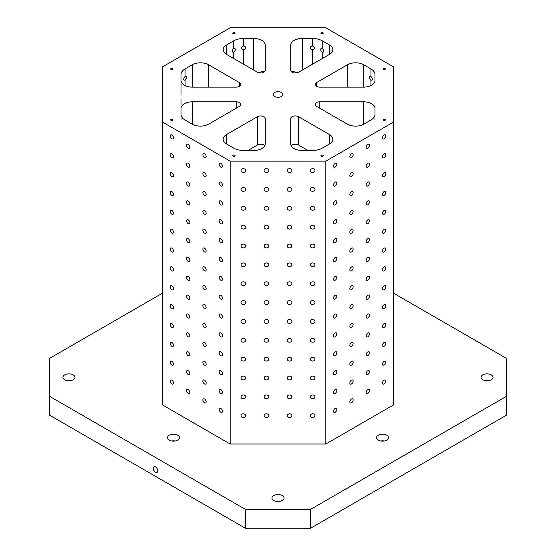 <?xml version="1.0" encoding="UTF-8"?>
<svg xmlns="http://www.w3.org/2000/svg" width="556" height="556" viewBox="0 0 556 556"><rect width="100%" height="100%" fill="white"/><g stroke="black" fill="none" stroke-linecap="round" stroke-linejoin="round"><path stroke-width="0.83" d="M180.999 119.832L180.999 118.428M180.999 99.566L180.999 105.091M180.999 80.467L180.999 74.587A13.858 7.999 180 0 1 185.058 68.93L192.258 64.774A11.551 6.665 180 0 1 208.59 64.774L239.448 82.587A4.622 2.669 180 0 1 240.804 84.47A4.622 2.669 180 0 1 236.182 87.139L192.543 87.139A11.551 6.665 180 0 1 180.999 80.467L180.999 94.902M180.999 114.355L180.999 108.476A11.551 6.665 180 0 1 192.543 101.804L236.182 101.804A4.622 2.669 180 0 1 240.804 104.472A4.622 2.669 180 0 1 239.448 106.356L208.59 124.176A11.551 6.665 180 0 1 192.258 124.176L185.058 120.013A13.858 7.999 180 0 1 180.999 114.355L180.999 108.476M233.763 48.344C235.966 48.504 235.966 49.769 233.763 52.139A2.335 1.348 120 0 1 232.742 52.181A2.335 1.348 120 0 1 232.255 51.11A2.335 1.348 120 0 1 233.763 48.344L233.763 40.81A13.858 7.999 180 0 1 243.563 38.468L253.751 38.468A11.551 6.665 180 0 1 265.295 45.133L265.295 70.327A4.622 2.669 180 0 1 262.446 72.794A4.622 2.669 180 0 1 257.414 72.21L226.556 54.398A11.551 6.665 180 0 1 223.171 49.686A11.551 6.665 180 0 1 226.556 44.973L233.763 40.81M243.563 64.218L243.563 49.797C240.644 48.643 240.644 47.378 243.563 45.995L243.563 38.468M274.574 92.491A4.851 2.801 180 0 1 279.856 91.886A4.851 2.801 180 0 1 282.851 94.471A4.851 2.801 180 0 1 278 97.272A4.851 2.801 180 0 1 273.149 94.471A4.851 2.801 180 0 1 274.574 92.491M171.033 119.457A1.154 0.667 180 0 1 172.29 119.311A1.154 0.667 180 0 1 172.999 119.929A1.154 0.667 180 0 1 171.846 120.596A1.154 0.667 180 0 1 170.692 119.929A1.154 0.667 180 0 1 171.033 119.457M321.278 32.714A1.154 0.667 180 0 1 322.536 32.568A1.154 0.667 180 0 1 323.251 33.186A1.154 0.667 180 0 1 322.098 33.853A1.154 0.667 180 0 1 320.937 33.186A1.154 0.667 180 0 1 321.278 32.714M233.089 32.714A1.154 0.667 180 0 1 234.347 32.568A1.154 0.667 180 0 1 235.063 33.186A1.154 0.667 180 0 1 233.902 33.853A1.154 0.667 180 0 1 232.749 33.186A1.154 0.667 180 0 1 233.089 32.714M171.033 68.541A1.154 0.667 180 0 1 172.29 68.395A1.154 0.667 180 0 1 172.999 69.013A1.154 0.667 180 0 1 171.846 69.681A1.154 0.667 180 0 1 170.692 69.013A1.154 0.667 180 0 1 171.033 68.541M233.089 155.284A1.154 0.667 180 0 1 234.347 155.145A1.154 0.667 180 0 1 235.063 155.756A1.154 0.667 180 0 1 233.902 156.424A1.154 0.667 180 0 1 232.749 155.756A1.154 0.667 180 0 1 233.089 155.284M321.278 155.284A1.154 0.667 180 0 1 322.536 155.145A1.154 0.667 180 0 1 323.251 155.756A1.154 0.667 180 0 1 322.098 156.424A1.154 0.667 180 0 1 320.937 155.756A1.154 0.667 180 0 1 321.278 155.284M383.334 119.457A1.154 0.667 180 0 1 384.592 119.311A1.154 0.667 180 0 1 385.308 119.929A1.154 0.667 180 0 1 384.154 120.596A1.154 0.667 180 0 1 383.001 119.929A1.154 0.667 180 0 1 383.334 119.457M383.334 68.541A1.154 0.667 180 0 1 384.592 68.395A1.154 0.667 180 0 1 385.308 69.013A1.154 0.667 180 0 1 384.154 69.681A1.154 0.667 180 0 1 383.001 69.013A1.154 0.667 180 0 1 383.334 68.541M155.513 472.19A3.232 1.87 60 0 1 153.4 469.34A3.232 1.87 60 0 1 153.901 466.755A3.232 1.87 60 0 1 157.133 468.618A3.232 1.87 60 0 1 157.133 472.35A3.232 1.87 60 0 1 155.513 472.19M488.884 380.638A6.005 3.468 0 0 0 485.2 380.638M482.796 374.89A6.005 3.468 180 0 1 489.336 374.139A6.005 3.468 180 0 1 493.047 377.336A6.005 3.468 180 0 1 487.042 380.804A6.005 3.468 180 0 1 481.037 377.336A6.005 3.468 180 0 1 482.796 374.89M70.8 380.638A6.005 3.468 0 0 0 67.116 380.638M64.711 374.89A6.005 3.468 180 0 1 71.258 374.139A6.005 3.468 180 0 1 74.963 377.336A6.005 3.468 180 0 1 68.958 380.804A6.005 3.468 180 0 1 62.953 377.336A6.005 3.468 180 0 1 64.711 374.89M175.321 440.984A6.005 3.468 0 0 0 171.637 440.984M169.232 435.23A6.005 3.468 180 0 1 175.779 434.479A6.005 3.468 180 0 1 179.484 437.683A6.005 3.468 180 0 1 173.479 441.151A6.005 3.468 180 0 1 167.474 437.683A6.005 3.468 180 0 1 169.232 435.23M279.842 501.324A6.005 3.468 0 0 0 276.158 501.324M273.754 495.577A6.005 3.468 180 0 1 280.3 494.826A6.005 3.468 180 0 1 284.005 498.03A6.005 3.468 180 0 1 278 501.491A6.005 3.468 180 0 1 271.995 498.03A6.005 3.468 180 0 1 273.754 495.577M384.363 440.984A6.005 3.468 0 0 0 380.679 440.984M378.275 435.23A6.005 3.468 180 0 1 384.822 434.479A6.005 3.468 180 0 1 388.526 437.683A6.005 3.468 180 0 1 382.521 441.151A6.005 3.468 180 0 1 376.516 437.683A6.005 3.468 180 0 1 378.275 435.23M363.457 87.139L319.818 87.139A4.622 2.669 180 0 1 315.196 84.47A4.622 2.669 180 0 1 316.552 82.587L347.41 64.774A11.551 6.665 180 0 1 363.742 64.774L370.942 68.93A13.858 7.999 180 0 1 375.001 74.587L375.001 80.467A11.551 6.665 180 0 1 363.457 87.139M375.001 108.476L375.001 114.355L375.001 108.476A11.551 6.665 180 0 0 363.457 101.804L319.818 101.804L319.818 108.246M264.816 145.714A4.622 2.669 0 0 0 257.414 145.019L257.414 116.732A4.622 2.669 180 0 1 262.446 116.148A4.622 2.669 180 0 1 265.295 118.616L265.295 143.809L265.295 118.616M329.444 54.398L298.586 72.21A4.622 2.669 180 0 1 293.554 72.794A4.622 2.669 180 0 1 290.705 70.327L290.705 45.133A11.551 6.665 180 0 1 302.249 38.468L312.437 38.468A13.858 7.999 180 0 1 322.237 40.81L329.444 44.973A11.551 6.665 180 0 1 332.829 49.686A11.551 6.665 180 0 1 329.444 54.398L329.444 44.973M257.414 116.732L226.556 134.545A11.551 6.665 180 0 0 223.171 139.257A11.551 6.665 180 0 0 226.556 143.969L226.556 134.545M257.414 145.019L247.955 150.474M322.237 58.561L322.237 52.139A2.335 1.348 -120 0 0 323.258 52.181A2.335 1.348 -120 0 0 323.648 50.401A2.335 1.348 -120 0 0 322.237 48.344L322.237 40.81M370.942 76.464A2.335 1.348 -120 0 0 369.921 76.422A2.335 1.348 -120 0 0 369.441 77.492A2.335 1.348 -120 0 0 370.942 80.259C372.867 80.266 372.867 79.001 370.942 76.464L370.942 68.93M308.045 150.474L298.586 145.019L298.586 116.732A4.622 2.669 180 0 0 293.554 116.148A4.622 2.669 180 0 0 290.705 118.616L290.705 143.809A11.551 6.665 180 0 0 302.249 150.474L312.437 150.474A13.858 7.999 180 0 0 322.237 148.132L329.444 143.969A11.551 6.665 180 0 0 332.829 139.257A11.551 6.665 180 0 0 329.444 134.545L329.444 143.969M243.563 49.797A2.335 1.904 180 0 0 245.689 47.899A2.335 1.904 180 0 0 243.563 45.995M312.437 45.995A2.335 1.904 180 0 0 310.311 47.899A2.335 1.904 180 0 0 312.437 49.797C315.356 48.65 315.356 47.385 312.437 45.995L312.437 38.468M298.586 116.732L329.444 134.545M298.586 145.019A4.622 2.669 0 0 0 291.184 145.714M319.818 101.804A4.622 2.669 180 0 0 315.196 104.472A4.622 2.669 180 0 0 316.552 106.356L347.41 124.176A11.551 6.665 180 0 0 363.742 124.176L370.942 120.013A13.858 7.999 180 0 0 375.001 114.355M185.058 85.548L185.058 80.259A2.335 1.348 120 0 0 186.462 78.201A2.335 1.348 120 0 0 186.079 76.422A2.335 1.348 120 0 0 185.058 76.464L185.058 68.93M162.519 66.852L230.17 27.8L325.83 27.8L393.481 66.852L393.481 122.091L325.83 161.143L230.17 161.143L162.519 122.091L162.519 66.852M375.001 119.832L375.001 118.428M375.001 108.232L375.001 105.091M265.295 143.809A11.551 6.665 180 0 1 253.751 150.474L243.563 150.474A13.858 7.999 180 0 1 233.763 148.132L226.556 143.969M49.359 396.199L49.359 415.054L245.335 528.2L310.665 528.2L506.641 415.054L506.641 396.199L310.665 509.345L245.335 509.345L49.359 396.199L49.359 358.481L162.519 293.151M506.641 396.199L506.641 358.481L393.481 293.151M162.519 122.091L162.519 404.956L230.17 444.008L230.17 161.143M222.49 166.14A2.335 1.348 60 0 1 222.011 167.21A2.335 1.348 60 0 1 219.676 165.862A2.335 1.348 60 0 1 219.676 163.165A2.335 1.348 60 0 1 221.469 163.791A2.335 1.348 60 0 1 222.49 166.14M222.49 184.995A2.335 1.348 60 0 1 222.011 186.065A2.335 1.348 60 0 1 219.676 184.717A2.335 1.348 60 0 1 219.676 182.027A2.335 1.348 60 0 1 221.469 182.646A2.335 1.348 60 0 1 222.49 184.995M222.49 203.857A2.335 1.348 60 0 1 222.011 204.928A2.335 1.348 60 0 1 219.676 203.579A2.335 1.348 60 0 1 219.676 200.883A2.335 1.348 60 0 1 221.469 201.508A2.335 1.348 60 0 1 222.49 203.857M222.49 222.713A2.335 1.348 60 0 1 222.011 223.783A2.335 1.348 60 0 1 219.676 222.435A2.335 1.348 60 0 1 219.676 219.738A2.335 1.348 60 0 1 221.469 220.364A2.335 1.348 60 0 1 222.49 222.713M222.49 241.575A2.335 1.348 60 0 1 222.011 242.638A2.335 1.348 60 0 1 219.676 241.29A2.335 1.348 60 0 1 219.676 238.6A2.335 1.348 60 0 1 221.469 239.226A2.335 1.348 60 0 1 222.49 241.575M222.49 260.43A2.335 1.348 60 0 1 222.011 261.501A2.335 1.348 60 0 1 219.676 260.152A2.335 1.348 60 0 1 219.676 257.456A2.335 1.348 60 0 1 221.469 258.081A2.335 1.348 60 0 1 222.49 260.43M222.49 279.286A2.335 1.348 60 0 1 222.011 280.356A2.335 1.348 60 0 1 219.676 279.008A2.335 1.348 60 0 1 219.676 276.311A2.335 1.348 60 0 1 221.469 276.937A2.335 1.348 60 0 1 222.49 279.286M222.49 298.148A2.335 1.348 60 0 1 222.011 299.211A2.335 1.348 60 0 1 219.676 297.863A2.335 1.348 60 0 1 219.676 295.173A2.335 1.348 60 0 1 221.469 295.799A2.335 1.348 60 0 1 222.49 298.148M222.49 317.003A2.335 1.348 60 0 1 222.011 318.074A2.335 1.348 60 0 1 219.676 316.725A2.335 1.348 60 0 1 219.676 314.029A2.335 1.348 60 0 1 221.469 314.654A2.335 1.348 60 0 1 222.49 317.003M222.49 335.859A2.335 1.348 60 0 1 222.011 336.929A2.335 1.348 60 0 1 219.676 335.581A2.335 1.348 60 0 1 219.676 332.884A2.335 1.348 60 0 1 221.469 333.51A2.335 1.348 60 0 1 222.49 335.859M222.49 354.721A2.335 1.348 60 0 1 222.011 355.784A2.335 1.348 60 0 1 219.676 354.443A2.335 1.348 60 0 1 219.676 351.746A2.335 1.348 60 0 1 221.469 352.372A2.335 1.348 60 0 1 222.49 354.721M222.49 373.576A2.335 1.348 60 0 1 222.011 374.647A2.335 1.348 60 0 1 219.676 373.298A2.335 1.348 60 0 1 219.676 370.602A2.335 1.348 60 0 1 221.469 371.227A2.335 1.348 60 0 1 222.49 373.576M222.49 392.432A2.335 1.348 60 0 1 222.011 393.502A2.335 1.348 60 0 1 219.676 392.154A2.335 1.348 60 0 1 219.676 389.457A2.335 1.348 60 0 1 221.469 390.083A2.335 1.348 60 0 1 222.49 392.432M222.49 411.294A2.335 1.348 60 0 1 222.011 412.364A2.335 1.348 60 0 1 219.676 411.016A2.335 1.348 60 0 1 219.676 408.319A2.335 1.348 60 0 1 221.469 408.945A2.335 1.348 60 0 1 222.49 411.294M206.158 156.709A2.335 1.348 60 0 1 205.678 157.779A2.335 1.348 60 0 1 203.343 156.431A2.335 1.348 60 0 1 203.343 153.734A2.335 1.348 60 0 1 205.143 154.359A2.335 1.348 60 0 1 206.158 156.709M206.158 175.571A2.335 1.348 60 0 1 205.678 176.641A2.335 1.348 60 0 1 203.343 175.293A2.335 1.348 60 0 1 203.343 172.596A2.335 1.348 60 0 1 205.143 173.222A2.335 1.348 60 0 1 206.158 175.571M206.158 194.426A2.335 1.348 60 0 1 205.678 195.497A2.335 1.348 60 0 1 203.343 194.148A2.335 1.348 60 0 1 203.343 191.452A2.335 1.348 60 0 1 205.143 192.077A2.335 1.348 60 0 1 206.158 194.426M206.158 213.289A2.335 1.348 60 0 1 205.678 214.352A2.335 1.348 60 0 1 203.343 213.004A2.335 1.348 60 0 1 203.343 210.314A2.335 1.348 60 0 1 205.143 210.939A2.335 1.348 60 0 1 206.158 213.289M206.158 232.144A2.335 1.348 60 0 1 205.678 233.214A2.335 1.348 60 0 1 203.343 231.866A2.335 1.348 60 0 1 203.343 229.169A2.335 1.348 60 0 1 205.143 229.795A2.335 1.348 60 0 1 206.158 232.144M206.158 250.999A2.335 1.348 60 0 1 205.678 252.07A2.335 1.348 60 0 1 203.343 250.721A2.335 1.348 60 0 1 203.343 248.025A2.335 1.348 60 0 1 205.143 248.65A2.335 1.348 60 0 1 206.158 250.999M206.158 269.862A2.335 1.348 60 0 1 205.678 270.925A2.335 1.348 60 0 1 203.343 269.577A2.335 1.348 60 0 1 203.343 266.887A2.335 1.348 60 0 1 205.143 267.512A2.335 1.348 60 0 1 206.158 269.862M206.158 288.717A2.335 1.348 60 0 1 205.678 289.787A2.335 1.348 60 0 1 203.343 288.439A2.335 1.348 60 0 1 203.343 285.742A2.335 1.348 60 0 1 205.143 286.368A2.335 1.348 60 0 1 206.158 288.717M206.158 307.572A2.335 1.348 60 0 1 205.678 308.643A2.335 1.348 60 0 1 203.343 307.294A2.335 1.348 60 0 1 203.343 304.598A2.335 1.348 60 0 1 205.143 305.223A2.335 1.348 60 0 1 206.158 307.572M206.158 326.435A2.335 1.348 60 0 1 205.678 327.498A2.335 1.348 60 0 1 203.343 326.157A2.335 1.348 60 0 1 203.343 323.46A2.335 1.348 60 0 1 205.143 324.085A2.335 1.348 60 0 1 206.158 326.435M206.158 345.29A2.335 1.348 60 0 1 205.678 346.36A2.335 1.348 60 0 1 203.343 345.012A2.335 1.348 60 0 1 203.343 342.315A2.335 1.348 60 0 1 205.143 342.941A2.335 1.348 60 0 1 206.158 345.29M206.158 364.145A2.335 1.348 60 0 1 205.678 365.216A2.335 1.348 60 0 1 203.343 363.867A2.335 1.348 60 0 1 203.343 361.171A2.335 1.348 60 0 1 205.143 361.796A2.335 1.348 60 0 1 206.158 364.145M206.158 383.008A2.335 1.348 60 0 1 205.678 384.071A2.335 1.348 60 0 1 203.343 382.73A2.335 1.348 60 0 1 203.343 380.033A2.335 1.348 60 0 1 205.143 380.658A2.335 1.348 60 0 1 206.158 383.008M206.158 401.863A2.335 1.348 60 0 1 205.678 402.933A2.335 1.348 60 0 1 203.343 401.585A2.335 1.348 60 0 1 203.343 398.888A2.335 1.348 60 0 1 205.143 399.514A2.335 1.348 60 0 1 206.158 401.863M189.825 147.284A2.335 1.348 60 0 1 189.346 148.355A2.335 1.348 60 0 1 187.011 147.006A2.335 1.348 60 0 1 187.011 144.31A2.335 1.348 60 0 1 188.811 144.935A2.335 1.348 60 0 1 189.825 147.284M189.825 166.14A2.335 1.348 60 0 1 189.346 167.21A2.335 1.348 60 0 1 187.011 165.862A2.335 1.348 60 0 1 187.011 163.165A2.335 1.348 60 0 1 188.811 163.791A2.335 1.348 60 0 1 189.825 166.14M189.825 185.002A2.335 1.348 60 0 1 189.346 186.065A2.335 1.348 60 0 1 187.011 184.717A2.335 1.348 60 0 1 187.011 182.027A2.335 1.348 60 0 1 188.811 182.653A2.335 1.348 60 0 1 189.825 185.002M189.825 203.857A2.335 1.348 60 0 1 189.346 204.928A2.335 1.348 60 0 1 187.011 203.579A2.335 1.348 60 0 1 187.011 200.883A2.335 1.348 60 0 1 188.811 201.508A2.335 1.348 60 0 1 189.825 203.857M189.825 222.713A2.335 1.348 60 0 1 189.346 223.783A2.335 1.348 60 0 1 187.011 222.435A2.335 1.348 60 0 1 187.011 219.738A2.335 1.348 60 0 1 188.811 220.364A2.335 1.348 60 0 1 189.825 222.713M189.825 241.575A2.335 1.348 60 0 1 189.346 242.638A2.335 1.348 60 0 1 187.011 241.29A2.335 1.348 60 0 1 187.011 238.6A2.335 1.348 60 0 1 188.811 239.226A2.335 1.348 60 0 1 189.825 241.575M189.825 260.43A2.335 1.348 60 0 1 189.346 261.501A2.335 1.348 60 0 1 187.011 260.152A2.335 1.348 60 0 1 187.011 257.456A2.335 1.348 60 0 1 188.811 258.081A2.335 1.348 60 0 1 189.825 260.43M189.825 279.286A2.335 1.348 60 0 1 189.346 280.356A2.335 1.348 60 0 1 187.011 279.008A2.335 1.348 60 0 1 187.011 276.311A2.335 1.348 60 0 1 188.811 276.937A2.335 1.348 60 0 1 189.825 279.286M189.825 298.148A2.335 1.348 60 0 1 189.346 299.211A2.335 1.348 60 0 1 187.011 297.863A2.335 1.348 60 0 1 187.011 295.173A2.335 1.348 60 0 1 188.811 295.799A2.335 1.348 60 0 1 189.825 298.148M189.825 317.003A2.335 1.348 60 0 1 189.346 318.074A2.335 1.348 60 0 1 187.011 316.725A2.335 1.348 60 0 1 187.011 314.029A2.335 1.348 60 0 1 188.811 314.654A2.335 1.348 60 0 1 189.825 317.003M189.825 335.859A2.335 1.348 60 0 1 189.346 336.929A2.335 1.348 60 0 1 187.011 335.581A2.335 1.348 60 0 1 187.011 332.884A2.335 1.348 60 0 1 188.811 333.51A2.335 1.348 60 0 1 189.825 335.859M189.825 354.721A2.335 1.348 60 0 1 189.346 355.784A2.335 1.348 60 0 1 187.011 354.443A2.335 1.348 60 0 1 187.011 351.746A2.335 1.348 60 0 1 188.811 352.372A2.335 1.348 60 0 1 189.825 354.721M189.825 373.576A2.335 1.348 60 0 1 189.346 374.647A2.335 1.348 60 0 1 187.011 373.298A2.335 1.348 60 0 1 187.011 370.602A2.335 1.348 60 0 1 188.811 371.227A2.335 1.348 60 0 1 189.825 373.576M189.825 392.432A2.335 1.348 60 0 1 189.346 393.502A2.335 1.348 60 0 1 187.011 392.154A2.335 1.348 60 0 1 187.011 389.457A2.335 1.348 60 0 1 188.811 390.083A2.335 1.348 60 0 1 189.825 392.432M173.5 137.853A2.335 1.348 60 0 1 173.013 138.924A2.335 1.348 60 0 1 170.678 137.575A2.335 1.348 60 0 1 170.678 134.879A2.335 1.348 60 0 1 172.478 135.504A2.335 1.348 60 0 1 173.5 137.853M173.5 156.709A2.335 1.348 60 0 1 173.013 157.779A2.335 1.348 60 0 1 170.678 156.431A2.335 1.348 60 0 1 170.678 153.741A2.335 1.348 60 0 1 172.478 154.366A2.335 1.348 60 0 1 173.5 156.709M173.5 175.571A2.335 1.348 60 0 1 173.013 176.641A2.335 1.348 60 0 1 170.678 175.293A2.335 1.348 60 0 1 170.678 172.596A2.335 1.348 60 0 1 172.478 173.222A2.335 1.348 60 0 1 173.5 175.571M173.5 194.426A2.335 1.348 60 0 1 173.013 195.497A2.335 1.348 60 0 1 170.678 194.148A2.335 1.348 60 0 1 170.678 191.452A2.335 1.348 60 0 1 172.478 192.077A2.335 1.348 60 0 1 173.5 194.426M173.5 213.289A2.335 1.348 60 0 1 173.013 214.352A2.335 1.348 60 0 1 170.678 213.004A2.335 1.348 60 0 1 170.678 210.314A2.335 1.348 60 0 1 172.478 210.939A2.335 1.348 60 0 1 173.5 213.289M173.5 232.144A2.335 1.348 60 0 1 173.013 233.214A2.335 1.348 60 0 1 170.678 231.866A2.335 1.348 60 0 1 170.678 229.169A2.335 1.348 60 0 1 172.478 229.795A2.335 1.348 60 0 1 173.5 232.144M173.5 250.999A2.335 1.348 60 0 1 173.013 252.07A2.335 1.348 60 0 1 170.678 250.721A2.335 1.348 60 0 1 170.678 248.025A2.335 1.348 60 0 1 172.478 248.65A2.335 1.348 60 0 1 173.5 250.999M173.5 269.862A2.335 1.348 60 0 1 173.013 270.925A2.335 1.348 60 0 1 170.678 269.577A2.335 1.348 60 0 1 170.678 266.887A2.335 1.348 60 0 1 172.478 267.512A2.335 1.348 60 0 1 173.5 269.862M173.5 288.717A2.335 1.348 60 0 1 173.013 289.787A2.335 1.348 60 0 1 170.678 288.439A2.335 1.348 60 0 1 170.678 285.742A2.335 1.348 60 0 1 172.478 286.368A2.335 1.348 60 0 1 173.5 288.717M173.5 307.572A2.335 1.348 60 0 1 173.013 308.643A2.335 1.348 60 0 1 170.678 307.294A2.335 1.348 60 0 1 170.678 304.598A2.335 1.348 60 0 1 172.478 305.223A2.335 1.348 60 0 1 173.5 307.572M173.5 326.435A2.335 1.348 60 0 1 173.013 327.498A2.335 1.348 60 0 1 170.678 326.157A2.335 1.348 60 0 1 170.678 323.46A2.335 1.348 60 0 1 172.478 324.085A2.335 1.348 60 0 1 173.5 326.435M173.5 345.29A2.335 1.348 60 0 1 173.013 346.36A2.335 1.348 60 0 1 170.678 345.012A2.335 1.348 60 0 1 170.678 342.315A2.335 1.348 60 0 1 172.478 342.941A2.335 1.348 60 0 1 173.5 345.29M173.5 364.145A2.335 1.348 60 0 1 173.013 365.216A2.335 1.348 60 0 1 170.678 363.867A2.335 1.348 60 0 1 170.678 361.171A2.335 1.348 60 0 1 172.478 361.796A2.335 1.348 60 0 1 173.5 364.145M173.5 383.008A2.335 1.348 60 0 1 173.013 384.078A2.335 1.348 60 0 1 170.678 382.73A2.335 1.348 60 0 1 170.678 380.033A2.335 1.348 60 0 1 172.478 380.658A2.335 1.348 60 0 1 173.5 383.008M314.981 170.574A2.335 1.904 -0 0 1 312.646 172.478A2.335 1.904 -0 0 1 310.311 170.574A2.335 1.904 -0 0 1 312.646 168.67A2.335 1.904 -0 0 1 314.981 170.574M314.981 189.429A2.335 1.904 -0 0 1 312.646 191.333A2.335 1.904 -0 0 1 310.311 189.429A2.335 1.904 -0 0 1 312.646 187.525A2.335 1.904 -0 0 1 314.981 189.429M314.981 208.285A2.335 1.904 -0 0 1 312.646 210.196A2.335 1.904 -0 0 1 310.311 208.285A2.335 1.904 -0 0 1 312.646 206.38A2.335 1.904 -0 0 1 314.981 208.285M314.981 227.147A2.335 1.904 -0 0 1 312.646 229.051A2.335 1.904 -0 0 1 310.311 227.147A2.335 1.904 -0 0 1 312.646 225.243A2.335 1.904 -0 0 1 314.981 227.147M314.981 246.002A2.335 1.904 -0 0 1 312.646 247.906A2.335 1.904 -0 0 1 310.311 246.002A2.335 1.904 -0 0 1 312.646 244.098A2.335 1.904 -0 0 1 314.981 246.002M314.981 264.865A2.335 1.904 -0 0 1 312.646 266.769A2.335 1.904 -0 0 1 310.311 264.865A2.335 1.904 -0 0 1 312.646 262.953A2.335 1.904 -0 0 1 314.981 264.865M314.981 283.72A2.335 1.904 -0 0 1 312.646 285.624A2.335 1.904 -0 0 1 310.311 283.72A2.335 1.904 -0 0 1 312.646 281.816A2.335 1.904 -0 0 1 314.981 283.72M314.981 302.575A2.335 1.904 -0 0 1 312.646 304.479A2.335 1.904 -0 0 1 310.311 302.575A2.335 1.904 -0 0 1 312.646 300.671A2.335 1.904 -0 0 1 314.981 302.575M314.981 321.438A2.335 1.904 -0 0 1 312.646 323.342A2.335 1.904 -0 0 1 310.311 321.438A2.335 1.904 -0 0 1 312.646 319.526A2.335 1.904 -0 0 1 314.981 321.438M314.981 340.293A2.335 1.904 -0 0 1 312.646 342.197A2.335 1.904 -0 0 1 310.311 340.293A2.335 1.904 -0 0 1 312.646 338.389A2.335 1.904 -0 0 1 314.981 340.293M314.981 359.148A2.335 1.904 -0 0 1 312.646 361.059A2.335 1.904 -0 0 1 310.311 359.148A2.335 1.904 -0 0 1 312.646 357.244A2.335 1.904 -0 0 1 314.981 359.148M314.981 378.01A2.335 1.904 -0 0 1 312.646 379.915A2.335 1.904 -0 0 1 310.311 378.01A2.335 1.904 -0 0 1 312.646 376.099A2.335 1.904 -0 0 1 314.981 378.01M314.981 396.866A2.335 1.904 -0 0 1 312.646 398.77A2.335 1.904 -0 0 1 310.311 396.866A2.335 1.904 -0 0 1 312.646 394.962A2.335 1.904 -0 0 1 314.981 396.866M314.981 415.721A2.335 1.904 -0 0 1 312.646 417.632A2.335 1.904 -0 0 1 310.311 415.721A2.335 1.904 -0 0 1 312.646 413.817A2.335 1.904 -0 0 1 314.981 415.721M291.879 170.574A2.335 1.904 -0 0 1 289.551 172.478A2.335 1.904 -0 0 1 287.216 170.574A2.335 1.904 -0 0 1 289.551 168.67A2.335 1.904 -0 0 1 291.879 170.574M291.879 189.429A2.335 1.904 -0 0 1 289.551 191.333A2.335 1.904 -0 0 1 287.216 189.429A2.335 1.904 -0 0 1 289.551 187.525A2.335 1.904 -0 0 1 291.879 189.429M291.879 208.285A2.335 1.904 -0 0 1 289.551 210.196A2.335 1.904 -0 0 1 287.216 208.285A2.335 1.904 -0 0 1 289.551 206.38A2.335 1.904 -0 0 1 291.879 208.285M291.879 227.147A2.335 1.904 -0 0 1 289.551 229.051A2.335 1.904 -0 0 1 287.216 227.147A2.335 1.904 -0 0 1 289.551 225.243A2.335 1.904 -0 0 1 291.879 227.147M291.879 246.002A2.335 1.904 -0 0 1 289.551 247.906A2.335 1.904 -0 0 1 287.216 246.002A2.335 1.904 -0 0 1 289.551 244.098A2.335 1.904 -0 0 1 291.879 246.002M291.879 264.865A2.335 1.904 -0 0 1 289.551 266.769A2.335 1.904 -0 0 1 287.216 264.865A2.335 1.904 -0 0 1 289.551 262.953A2.335 1.904 -0 0 1 291.879 264.865M291.879 283.72A2.335 1.904 -0 0 1 289.551 285.624A2.335 1.904 -0 0 1 287.216 283.72A2.335 1.904 -0 0 1 289.551 281.816A2.335 1.904 -0 0 1 291.879 283.72M291.879 302.575A2.335 1.904 -0 0 1 289.551 304.479A2.335 1.904 -0 0 1 287.216 302.575A2.335 1.904 -0 0 1 289.551 300.671A2.335 1.904 -0 0 1 291.879 302.575M291.879 321.438A2.335 1.904 -0 0 1 289.551 323.342A2.335 1.904 -0 0 1 287.216 321.438A2.335 1.904 -0 0 1 289.551 319.526A2.335 1.904 -0 0 1 291.879 321.438M291.879 340.293A2.335 1.904 -0 0 1 289.551 342.197A2.335 1.904 -0 0 1 287.216 340.293A2.335 1.904 -0 0 1 289.551 338.389A2.335 1.904 -0 0 1 291.879 340.293M291.879 359.148A2.335 1.904 -0 0 1 289.551 361.059A2.335 1.904 -0 0 1 287.216 359.148A2.335 1.904 -0 0 1 289.551 357.244A2.335 1.904 -0 0 1 291.879 359.148M291.879 378.01A2.335 1.904 -0 0 1 289.551 379.915A2.335 1.904 -0 0 1 287.216 378.01A2.335 1.904 -0 0 1 289.551 376.099A2.335 1.904 -0 0 1 291.879 378.01M291.879 396.866A2.335 1.904 -0 0 1 289.551 398.77A2.335 1.904 -0 0 1 287.216 396.866A2.335 1.904 -0 0 1 289.551 394.962A2.335 1.904 -0 0 1 291.879 396.866M291.879 415.721A2.335 1.904 -0 0 1 289.551 417.632A2.335 1.904 -0 0 1 287.216 415.721A2.335 1.904 -0 0 1 289.551 413.817A2.335 1.904 -0 0 1 291.879 415.721M268.784 170.574A2.335 1.904 -0 0 1 266.449 172.478A2.335 1.904 -0 0 1 264.121 170.574A2.335 1.904 -0 0 1 266.449 168.67A2.335 1.904 -0 0 1 268.784 170.574M268.784 189.429A2.335 1.904 -0 0 1 266.449 191.333A2.335 1.904 -0 0 1 264.121 189.429A2.335 1.904 -0 0 1 266.449 187.525A2.335 1.904 -0 0 1 268.784 189.429M268.784 208.285A2.335 1.904 -0 0 1 266.449 210.196A2.335 1.904 -0 0 1 264.121 208.285A2.335 1.904 -0 0 1 266.449 206.38A2.335 1.904 -0 0 1 268.784 208.285M268.784 227.147A2.335 1.904 -0 0 1 266.449 229.051A2.335 1.904 -0 0 1 264.121 227.147A2.335 1.904 -0 0 1 266.449 225.243A2.335 1.904 -0 0 1 268.784 227.147M268.784 246.002A2.335 1.904 -0 0 1 266.449 247.906A2.335 1.904 -0 0 1 264.121 246.002A2.335 1.904 -0 0 1 266.449 244.098A2.335 1.904 -0 0 1 268.784 246.002M268.784 264.865A2.335 1.904 -0 0 1 266.449 266.769A2.335 1.904 -0 0 1 264.121 264.865A2.335 1.904 -0 0 1 266.449 262.953A2.335 1.904 -0 0 1 268.784 264.865M268.784 283.72A2.335 1.904 -0 0 1 266.449 285.624A2.335 1.904 -0 0 1 264.121 283.72A2.335 1.904 -0 0 1 266.449 281.816A2.335 1.904 -0 0 1 268.784 283.72M268.784 302.575A2.335 1.904 -0 0 1 266.449 304.479A2.335 1.904 -0 0 1 264.121 302.575A2.335 1.904 -0 0 1 266.449 300.671A2.335 1.904 -0 0 1 268.784 302.575M268.784 321.438A2.335 1.904 -0 0 1 266.449 323.342A2.335 1.904 -0 0 1 264.121 321.438A2.335 1.904 -0 0 1 266.449 319.526A2.335 1.904 -0 0 1 268.784 321.438M268.784 340.293A2.335 1.904 -0 0 1 266.449 342.197A2.335 1.904 -0 0 1 264.121 340.293A2.335 1.904 -0 0 1 266.449 338.389A2.335 1.904 -0 0 1 268.784 340.293M268.784 359.148A2.335 1.904 -0 0 1 266.449 361.059A2.335 1.904 -0 0 1 264.121 359.148A2.335 1.904 -0 0 1 266.449 357.244A2.335 1.904 -0 0 1 268.784 359.148M268.784 378.01A2.335 1.904 -0 0 1 266.449 379.915A2.335 1.904 -0 0 1 264.121 378.01A2.335 1.904 -0 0 1 266.449 376.099A2.335 1.904 -0 0 1 268.784 378.01M268.784 396.866A2.335 1.904 -0 0 1 266.449 398.77A2.335 1.904 -0 0 1 264.121 396.866A2.335 1.904 -0 0 1 266.449 394.962A2.335 1.904 -0 0 1 268.784 396.866M268.784 415.721A2.335 1.904 -0 0 1 266.449 417.632A2.335 1.904 -0 0 1 264.121 415.721A2.335 1.904 -0 0 1 266.449 413.817A2.335 1.904 -0 0 1 268.784 415.721M245.689 170.574A2.335 1.904 -0 0 1 243.354 172.478A2.335 1.904 -0 0 1 241.019 170.574A2.335 1.904 -0 0 1 243.354 168.67A2.335 1.904 -0 0 1 245.689 170.574M245.689 189.429A2.335 1.904 -0 0 1 243.354 191.333A2.335 1.904 -0 0 1 241.019 189.429A2.335 1.904 -0 0 1 243.354 187.525A2.335 1.904 -0 0 1 245.689 189.429M245.689 208.285A2.335 1.904 -0 0 1 243.354 210.196A2.335 1.904 -0 0 1 241.019 208.285A2.335 1.904 -0 0 1 243.354 206.38A2.335 1.904 -0 0 1 245.689 208.285M245.689 227.147A2.335 1.904 -0 0 1 243.354 229.051A2.335 1.904 -0 0 1 241.019 227.147A2.335 1.904 -0 0 1 243.354 225.243A2.335 1.904 -0 0 1 245.689 227.147M245.689 246.002A2.335 1.904 -0 0 1 243.354 247.906A2.335 1.904 -0 0 1 241.019 246.002A2.335 1.904 -0 0 1 243.354 244.098A2.335 1.904 -0 0 1 245.689 246.002M245.689 264.865A2.335 1.904 -0 0 1 243.354 266.769A2.335 1.904 -0 0 1 241.019 264.865A2.335 1.904 -0 0 1 243.354 262.953A2.335 1.904 -0 0 1 245.689 264.865M245.689 283.72A2.335 1.904 -0 0 1 243.354 285.624A2.335 1.904 -0 0 1 241.019 283.72A2.335 1.904 -0 0 1 243.354 281.816A2.335 1.904 -0 0 1 245.689 283.72M245.689 302.575A2.335 1.904 -0 0 1 243.354 304.479A2.335 1.904 -0 0 1 241.019 302.575A2.335 1.904 -0 0 1 243.354 300.671A2.335 1.904 -0 0 1 245.689 302.575M245.689 321.438A2.335 1.904 -0 0 1 243.354 323.342A2.335 1.904 -0 0 1 241.019 321.438A2.335 1.904 -0 0 1 243.354 319.526A2.335 1.904 -0 0 1 245.689 321.438M245.689 340.293A2.335 1.904 -0 0 1 243.354 342.197A2.335 1.904 -0 0 1 241.019 340.293A2.335 1.904 -0 0 1 243.354 338.389A2.335 1.904 -0 0 1 245.689 340.293M245.689 359.148A2.335 1.904 -0 0 1 243.354 361.059A2.335 1.904 -0 0 1 241.019 359.148A2.335 1.904 -0 0 1 243.354 357.244A2.335 1.904 -0 0 1 245.689 359.148M245.689 378.01A2.335 1.904 -0 0 1 243.354 379.915A2.335 1.904 -0 0 1 241.019 378.01A2.335 1.904 -0 0 1 243.354 376.099A2.335 1.904 -0 0 1 245.689 378.01M245.689 396.866A2.335 1.904 -0 0 1 243.354 398.77A2.335 1.904 -0 0 1 241.019 396.866A2.335 1.904 -0 0 1 243.354 394.962A2.335 1.904 -0 0 1 245.689 396.866M245.689 415.721A2.335 1.904 -0 0 1 243.354 417.632A2.335 1.904 -0 0 1 241.019 415.721A2.335 1.904 -0 0 1 243.354 413.817A2.335 1.904 -0 0 1 245.689 415.721M325.83 161.143L325.83 444.008L230.17 444.008M385.801 135.949A2.335 1.348 -60 0 1 384.787 138.298A2.335 1.348 -60 0 1 382.987 138.924A2.335 1.348 -60 0 1 382.987 136.227A2.335 1.348 -60 0 1 385.322 134.879A2.335 1.348 -60 0 1 385.801 135.949M385.801 154.804A2.335 1.348 -60 0 1 384.787 157.153A2.335 1.348 -60 0 1 382.987 157.779A2.335 1.348 -60 0 1 382.987 155.082A2.335 1.348 -60 0 1 385.322 153.741A2.335 1.348 -60 0 1 385.801 154.804M385.801 173.667A2.335 1.348 -60 0 1 384.787 176.016A2.335 1.348 -60 0 1 382.987 176.641A2.335 1.348 -60 0 1 382.987 173.945A2.335 1.348 -60 0 1 385.322 172.596A2.335 1.348 -60 0 1 385.801 173.667M385.801 192.522A2.335 1.348 -60 0 1 384.787 194.871A2.335 1.348 -60 0 1 382.987 195.497A2.335 1.348 -60 0 1 382.987 192.8A2.335 1.348 -60 0 1 385.322 191.452A2.335 1.348 -60 0 1 385.801 192.522M385.801 211.377A2.335 1.348 -60 0 1 384.787 213.726A2.335 1.348 -60 0 1 382.987 214.352A2.335 1.348 -60 0 1 382.987 211.662A2.335 1.348 -60 0 1 385.322 210.314A2.335 1.348 -60 0 1 385.801 211.377M385.801 230.24A2.335 1.348 -60 0 1 384.787 232.589A2.335 1.348 -60 0 1 382.987 233.214A2.335 1.348 -60 0 1 382.987 230.518A2.335 1.348 -60 0 1 385.322 229.169A2.335 1.348 -60 0 1 385.801 230.24M385.801 249.095A2.335 1.348 -60 0 1 384.787 251.444A2.335 1.348 -60 0 1 382.987 252.07A2.335 1.348 -60 0 1 382.987 249.373A2.335 1.348 -60 0 1 385.322 248.025A2.335 1.348 -60 0 1 385.801 249.095M385.801 267.95A2.335 1.348 -60 0 1 384.787 270.299A2.335 1.348 -60 0 1 382.987 270.925A2.335 1.348 -60 0 1 382.987 268.235A2.335 1.348 -60 0 1 385.322 266.887A2.335 1.348 -60 0 1 385.801 267.95M385.801 286.813A2.335 1.348 -60 0 1 384.787 289.162A2.335 1.348 -60 0 1 382.987 289.787A2.335 1.348 -60 0 1 382.987 287.091A2.335 1.348 -60 0 1 385.322 285.742A2.335 1.348 -60 0 1 385.801 286.813M385.801 305.668A2.335 1.348 -60 0 1 384.787 308.017A2.335 1.348 -60 0 1 382.987 308.643A2.335 1.348 -60 0 1 382.987 305.946A2.335 1.348 -60 0 1 385.322 304.598A2.335 1.348 -60 0 1 385.801 305.668M385.801 324.523A2.335 1.348 -60 0 1 384.787 326.872A2.335 1.348 -60 0 1 382.987 327.498A2.335 1.348 -60 0 1 382.987 324.808A2.335 1.348 -60 0 1 385.322 323.46A2.335 1.348 -60 0 1 385.801 324.523M385.801 343.386A2.335 1.348 -60 0 1 384.787 345.735A2.335 1.348 -60 0 1 382.987 346.36A2.335 1.348 -60 0 1 382.987 343.664A2.335 1.348 -60 0 1 385.322 342.315A2.335 1.348 -60 0 1 385.801 343.386M385.801 362.241A2.335 1.348 -60 0 1 384.787 364.59A2.335 1.348 -60 0 1 382.987 365.216A2.335 1.348 -60 0 1 382.987 362.519A2.335 1.348 -60 0 1 385.322 361.171A2.335 1.348 -60 0 1 385.801 362.241M385.801 381.103A2.335 1.348 -60 0 1 384.787 383.452A2.335 1.348 -60 0 1 382.987 384.078A2.335 1.348 -60 0 1 382.987 381.381A2.335 1.348 -60 0 1 385.322 380.033A2.335 1.348 -60 0 1 385.801 381.103M369.476 145.38A2.335 1.348 -60 0 1 368.454 147.729A2.335 1.348 -60 0 1 366.654 148.355A2.335 1.348 -60 0 1 366.654 145.658A2.335 1.348 -60 0 1 368.989 144.31A2.335 1.348 -60 0 1 369.476 145.38M369.476 164.235A2.335 1.348 -60 0 1 368.454 166.585A2.335 1.348 -60 0 1 366.654 167.21A2.335 1.348 -60 0 1 366.654 164.513A2.335 1.348 -60 0 1 368.989 163.165A2.335 1.348 -60 0 1 369.476 164.235M369.476 183.091A2.335 1.348 -60 0 1 368.454 185.44A2.335 1.348 -60 0 1 366.654 186.065A2.335 1.348 -60 0 1 366.654 183.369A2.335 1.348 -60 0 1 368.989 182.027A2.335 1.348 -60 0 1 369.476 183.091M369.476 201.953A2.335 1.348 -60 0 1 368.454 204.302A2.335 1.348 -60 0 1 366.654 204.928A2.335 1.348 -60 0 1 366.654 202.231A2.335 1.348 -60 0 1 368.989 200.883A2.335 1.348 -60 0 1 369.476 201.953M369.476 220.808A2.335 1.348 -60 0 1 368.454 223.158A2.335 1.348 -60 0 1 366.654 223.783A2.335 1.348 -60 0 1 366.654 221.086A2.335 1.348 -60 0 1 368.989 219.738A2.335 1.348 -60 0 1 369.476 220.808M369.476 239.664A2.335 1.348 -60 0 1 368.454 242.013A2.335 1.348 -60 0 1 366.654 242.638A2.335 1.348 -60 0 1 366.654 239.949A2.335 1.348 -60 0 1 368.989 238.6A2.335 1.348 -60 0 1 369.476 239.664M369.476 258.526A2.335 1.348 -60 0 1 368.454 260.875A2.335 1.348 -60 0 1 366.654 261.501A2.335 1.348 -60 0 1 366.654 258.804A2.335 1.348 -60 0 1 368.989 257.456A2.335 1.348 -60 0 1 369.476 258.526M369.476 277.381A2.335 1.348 -60 0 1 368.454 279.731A2.335 1.348 -60 0 1 366.654 280.356A2.335 1.348 -60 0 1 366.654 277.659A2.335 1.348 -60 0 1 368.989 276.311A2.335 1.348 -60 0 1 369.476 277.381M369.476 296.237A2.335 1.348 -60 0 1 368.454 298.586A2.335 1.348 -60 0 1 366.654 299.211A2.335 1.348 -60 0 1 366.654 296.522A2.335 1.348 -60 0 1 368.989 295.173A2.335 1.348 -60 0 1 369.476 296.237M369.476 315.099A2.335 1.348 -60 0 1 368.454 317.448A2.335 1.348 -60 0 1 366.654 318.074A2.335 1.348 -60 0 1 366.654 315.377A2.335 1.348 -60 0 1 368.989 314.029A2.335 1.348 -60 0 1 369.476 315.099M369.476 333.954A2.335 1.348 -60 0 1 368.454 336.304A2.335 1.348 -60 0 1 366.654 336.929A2.335 1.348 -60 0 1 366.654 334.232A2.335 1.348 -60 0 1 368.989 332.884A2.335 1.348 -60 0 1 369.476 333.954M369.476 352.817A2.335 1.348 -60 0 1 368.454 355.159A2.335 1.348 -60 0 1 366.654 355.784A2.335 1.348 -60 0 1 366.654 353.095A2.335 1.348 -60 0 1 368.989 351.746A2.335 1.348 -60 0 1 369.476 352.817M369.476 371.672A2.335 1.348 -60 0 1 368.454 374.021A2.335 1.348 -60 0 1 366.654 374.647A2.335 1.348 -60 0 1 366.654 371.95A2.335 1.348 -60 0 1 368.989 370.602A2.335 1.348 -60 0 1 369.476 371.672M369.476 390.527A2.335 1.348 -60 0 1 368.454 392.877A2.335 1.348 -60 0 1 366.654 393.502A2.335 1.348 -60 0 1 366.654 390.805A2.335 1.348 -60 0 1 368.989 389.457A2.335 1.348 -60 0 1 369.476 390.527M353.143 154.804A2.335 1.348 -60 0 1 352.122 157.153A2.335 1.348 -60 0 1 350.322 157.779A2.335 1.348 -60 0 1 350.322 155.082A2.335 1.348 -60 0 1 352.657 153.734A2.335 1.348 -60 0 1 353.143 154.804M353.143 173.667A2.335 1.348 -60 0 1 352.122 176.016A2.335 1.348 -60 0 1 350.322 176.641A2.335 1.348 -60 0 1 350.322 173.945A2.335 1.348 -60 0 1 352.657 172.596A2.335 1.348 -60 0 1 353.143 173.667M353.143 192.522A2.335 1.348 -60 0 1 352.122 194.871A2.335 1.348 -60 0 1 350.322 195.497A2.335 1.348 -60 0 1 350.322 192.8A2.335 1.348 -60 0 1 352.657 191.452A2.335 1.348 -60 0 1 353.143 192.522M353.143 211.377A2.335 1.348 -60 0 1 352.122 213.726A2.335 1.348 -60 0 1 350.322 214.352A2.335 1.348 -60 0 1 350.322 211.655A2.335 1.348 -60 0 1 352.657 210.314A2.335 1.348 -60 0 1 353.143 211.377M353.143 230.24A2.335 1.348 -60 0 1 352.122 232.589A2.335 1.348 -60 0 1 350.322 233.214A2.335 1.348 -60 0 1 350.322 230.518A2.335 1.348 -60 0 1 352.657 229.169A2.335 1.348 -60 0 1 353.143 230.24M353.143 249.095A2.335 1.348 -60 0 1 352.122 251.444A2.335 1.348 -60 0 1 350.322 252.07A2.335 1.348 -60 0 1 350.322 249.373A2.335 1.348 -60 0 1 352.657 248.025A2.335 1.348 -60 0 1 353.143 249.095M353.143 267.95A2.335 1.348 -60 0 1 352.122 270.299A2.335 1.348 -60 0 1 350.322 270.925A2.335 1.348 -60 0 1 350.322 268.235A2.335 1.348 -60 0 1 352.657 266.887A2.335 1.348 -60 0 1 353.143 267.95M353.143 286.813A2.335 1.348 -60 0 1 352.122 289.162A2.335 1.348 -60 0 1 350.322 289.787A2.335 1.348 -60 0 1 350.322 287.091A2.335 1.348 -60 0 1 352.657 285.742A2.335 1.348 -60 0 1 353.143 286.813M353.143 305.668A2.335 1.348 -60 0 1 352.122 308.017A2.335 1.348 -60 0 1 350.322 308.643A2.335 1.348 -60 0 1 350.322 305.946A2.335 1.348 -60 0 1 352.657 304.598A2.335 1.348 -60 0 1 353.143 305.668M353.143 324.523A2.335 1.348 -60 0 1 352.122 326.872A2.335 1.348 -60 0 1 350.322 327.498A2.335 1.348 -60 0 1 350.322 324.808A2.335 1.348 -60 0 1 352.657 323.46A2.335 1.348 -60 0 1 353.143 324.523M353.143 343.386A2.335 1.348 -60 0 1 352.122 345.735A2.335 1.348 -60 0 1 350.322 346.36A2.335 1.348 -60 0 1 350.322 343.664A2.335 1.348 -60 0 1 352.657 342.315A2.335 1.348 -60 0 1 353.143 343.386M353.143 362.241A2.335 1.348 -60 0 1 352.122 364.59A2.335 1.348 -60 0 1 350.322 365.216A2.335 1.348 -60 0 1 350.322 362.519A2.335 1.348 -60 0 1 352.657 361.171A2.335 1.348 -60 0 1 353.143 362.241M353.143 381.103A2.335 1.348 -60 0 1 352.122 383.452A2.335 1.348 -60 0 1 350.322 384.071A2.335 1.348 -60 0 1 350.322 381.381A2.335 1.348 -60 0 1 352.657 380.033A2.335 1.348 -60 0 1 353.143 381.103M353.143 399.959A2.335 1.348 -60 0 1 352.122 402.308A2.335 1.348 -60 0 1 350.322 402.933A2.335 1.348 -60 0 1 350.322 400.237A2.335 1.348 -60 0 1 352.657 398.888A2.335 1.348 -60 0 1 353.143 399.959M336.811 164.235A2.335 1.348 -60 0 1 335.789 166.585A2.335 1.348 -60 0 1 333.989 167.21A2.335 1.348 -60 0 1 333.989 164.513A2.335 1.348 -60 0 1 336.324 163.165A2.335 1.348 -60 0 1 336.811 164.235M336.811 183.091A2.335 1.348 -60 0 1 335.789 185.44A2.335 1.348 -60 0 1 333.989 186.065A2.335 1.348 -60 0 1 333.989 183.369A2.335 1.348 -60 0 1 336.324 182.027A2.335 1.348 -60 0 1 336.811 183.091M336.811 201.953A2.335 1.348 -60 0 1 335.789 204.302A2.335 1.348 -60 0 1 333.989 204.928A2.335 1.348 -60 0 1 333.989 202.231A2.335 1.348 -60 0 1 336.324 200.883A2.335 1.348 -60 0 1 336.811 201.953M336.811 220.808A2.335 1.348 -60 0 1 335.789 223.158A2.335 1.348 -60 0 1 333.989 223.783A2.335 1.348 -60 0 1 333.989 221.086A2.335 1.348 -60 0 1 336.324 219.738A2.335 1.348 -60 0 1 336.811 220.808M336.811 239.664A2.335 1.348 -60 0 1 335.789 242.013A2.335 1.348 -60 0 1 333.989 242.638A2.335 1.348 -60 0 1 333.989 239.942A2.335 1.348 -60 0 1 336.324 238.6A2.335 1.348 -60 0 1 336.811 239.664M336.811 258.526A2.335 1.348 -60 0 1 335.789 260.875A2.335 1.348 -60 0 1 333.989 261.501A2.335 1.348 -60 0 1 333.989 258.804A2.335 1.348 -60 0 1 336.324 257.456A2.335 1.348 -60 0 1 336.811 258.526M336.811 277.381A2.335 1.348 -60 0 1 335.789 279.731A2.335 1.348 -60 0 1 333.989 280.356A2.335 1.348 -60 0 1 333.989 277.659A2.335 1.348 -60 0 1 336.324 276.311A2.335 1.348 -60 0 1 336.811 277.381M336.811 296.237A2.335 1.348 -60 0 1 335.789 298.586A2.335 1.348 -60 0 1 333.989 299.211A2.335 1.348 -60 0 1 333.989 296.522A2.335 1.348 -60 0 1 336.324 295.173A2.335 1.348 -60 0 1 336.811 296.237M336.811 315.099A2.335 1.348 -60 0 1 335.789 317.448A2.335 1.348 -60 0 1 333.989 318.074A2.335 1.348 -60 0 1 333.989 315.377A2.335 1.348 -60 0 1 336.324 314.029A2.335 1.348 -60 0 1 336.811 315.099M336.811 333.954A2.335 1.348 -60 0 1 335.789 336.304A2.335 1.348 -60 0 1 333.989 336.929A2.335 1.348 -60 0 1 333.989 334.232A2.335 1.348 -60 0 1 336.324 332.884A2.335 1.348 -60 0 1 336.811 333.954M336.811 352.81A2.335 1.348 -60 0 1 335.789 355.159A2.335 1.348 -60 0 1 333.989 355.784A2.335 1.348 -60 0 1 333.989 353.095A2.335 1.348 -60 0 1 336.324 351.746A2.335 1.348 -60 0 1 336.811 352.81M336.811 371.672A2.335 1.348 -60 0 1 335.789 374.021A2.335 1.348 -60 0 1 333.989 374.647A2.335 1.348 -60 0 1 333.989 371.95A2.335 1.348 -60 0 1 336.324 370.602A2.335 1.348 -60 0 1 336.811 371.672M336.811 390.527A2.335 1.348 -60 0 1 335.789 392.877A2.335 1.348 -60 0 1 333.989 393.502A2.335 1.348 -60 0 1 333.989 390.805A2.335 1.348 -60 0 1 336.324 389.457A2.335 1.348 -60 0 1 336.811 390.527M336.811 409.39A2.335 1.348 -60 0 1 335.789 411.739A2.335 1.348 -60 0 1 333.989 412.364A2.335 1.348 -60 0 1 333.989 409.668A2.335 1.348 -60 0 1 336.324 408.319A2.335 1.348 -60 0 1 336.811 409.39M393.481 122.091L393.481 404.956L325.83 444.008M310.665 509.345L310.665 528.2M245.335 528.2L245.335 509.345M264.614 71.724L263.176 71.3L258.755 72.753M291.386 71.724L292.824 71.3L297.245 72.753M322.237 52.139C320.034 49.762 320.034 48.497 322.237 48.344M185.058 80.259C183.132 80.266 183.132 78.994 185.058 76.464M233.763 58.561L233.763 52.139M192.543 124.329L192.543 101.804M236.182 108.246L236.182 101.804M363.457 101.804L363.457 124.329M347.41 64.774L347.41 87.139M316.552 86.354L316.552 82.587M208.59 87.139L208.59 64.774M239.448 82.587L239.448 86.354M370.942 85.548L370.942 80.259M363.742 64.774L363.742 87.139M312.437 64.218L312.437 49.797M302.249 38.468L302.249 70.098M253.751 70.098L253.751 38.468M226.556 44.973L226.556 54.398M192.258 87.139L192.258 64.774"/></g></svg>
